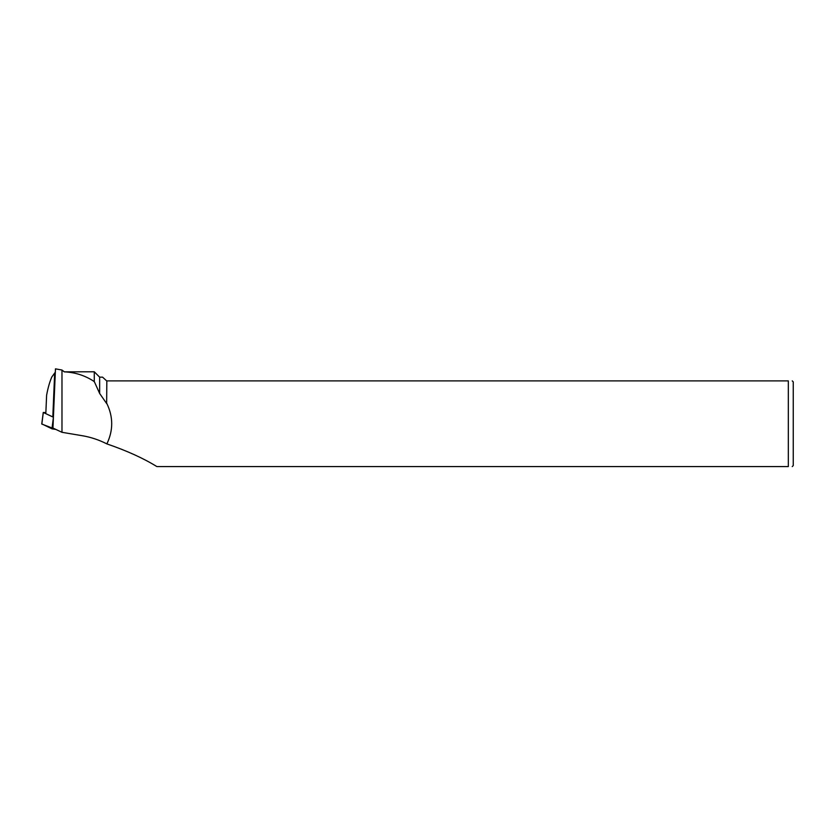 <?xml version="1.0" encoding="UTF-8"?>
<svg xmlns="http://www.w3.org/2000/svg" width="835" height="835" viewBox="0 0 835 835"><rect width="100%" height="100%" fill="white"/><g stroke="black" fill="none" stroke-linecap="round" stroke-linejoin="round"><path stroke-width="1.25" d="M45.862 412.584L43.305 412.49L53.409 417.229M43.305 412.49L41.833 424.076L55.924 429.451L51.958 428.825L41.854 423.909M45.841 413.116L46.603 395.279C47.95 387.92 49.693 381.793 51.843 376.919L54.672 373.088L52.835 416.394M106.64 403.545L106.828 380.885L106.64 403.545L99.647 393.462L99.647 377.159L94.282 371.794L64.285 371.846C74.983 372.327 84.742 375.426 93.572 381.115L94.491 381.992L93.572 381.115M94.282 371.794L94.282 381.115M55.319 372.17L54.672 373.088M64.285 371.794L61.978 370.041L55.465 368.84L52.949 428.063L61.978 432.3L61.978 370.041L64.285 371.846M99.647 393.462L94.491 381.992M106.64 380.885L102.59 377.159L99.647 377.159M106.828 403.472C113.32 416.947 113.33 430.422 106.87 443.896C99.021 439.909 90.952 437.206 82.644 435.786L61.978 432.3M106.87 443.896C126.763 450.723 143.432 458.279 156.876 466.577L788.334 466.577C793.459 466.577 793.459 466.577 788.334 466.577L788.334 380.885C793.469 380.885 793.469 380.885 788.334 380.885L106.828 380.885M792.238 380.885L793.25 381.887L793.25 465.565L792.238 466.577M53.137 423.627L52.626 428.981M51.958 428.825L53.398 417.427M43.263 412.448L41.75 423.982"/></g></svg>
